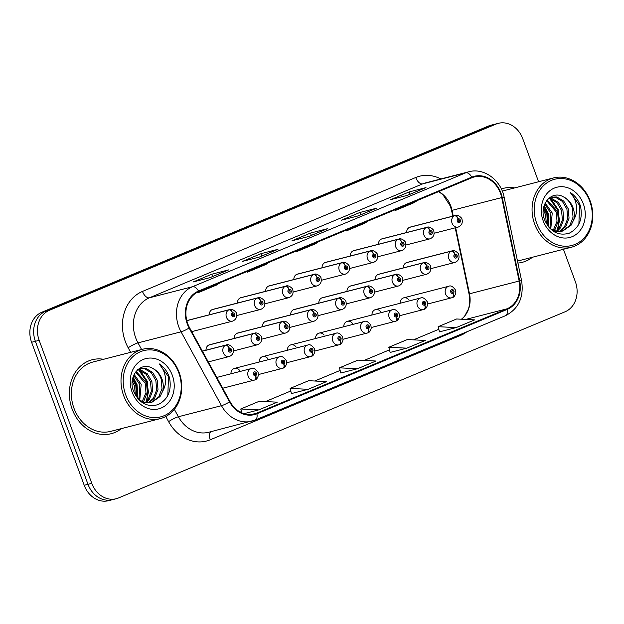 <?xml version="1.0" encoding="UTF-8"?>
<svg xmlns="http://www.w3.org/2000/svg" width="624" height="624" viewBox="0 0 624 624"><rect width="100%" height="100%" fill="white"/><g stroke="black" fill="none" stroke-linecap="round" stroke-linejoin="round"><path stroke-width="0.94" d="M408.79 299.816A5.967 5 75.6 0 0 403.72 297.835A5.967 5 75.6 0 0 400.14 303.264M380.585 311.571A5.967 5 75.6 0 0 375.515 309.59A5.967 5 75.6 0 0 371.943 315.019M324.184 335.088A5.967 5 75.6 0 0 319.114 333.107A5.967 5 75.6 0 0 315.541 338.536M295.987 346.843A5.967 5 75.6 0 0 290.909 344.861A5.967 5 75.6 0 0 287.336 350.29M267.782 358.597A5.967 5 75.6 0 0 262.712 356.616A5.967 5 75.6 0 0 259.132 362.045M239.585 370.36A5.967 5 75.6 0 0 234.507 368.378A5.967 5 75.6 0 0 230.935 373.807M352.388 323.326A5.967 5 75.6 0 0 347.318 321.344A5.967 5 75.6 0 0 343.738 326.773M406.193 262.743L451.207 251.176A3.978 2.145 64.4 0 1 454.81 254.296A1.989 1.669 75.6 0 0 456.245 257.993A1.989 1.669 75.6 0 0 454.943 254.241A3.978 2.168 -109.7 0 0 451.612 251.004A5.967 5 -104.4 0 1 451.979 250.895L406.965 262.462A5.967 5 75.6 0 0 403.393 267.891M377.996 274.498L423.002 262.93A3.978 2.145 64.4 0 1 426.613 266.058A1.989 1.669 75.6 0 0 428.048 269.747A1.989 1.669 75.6 0 0 426.746 266.003A3.978 2.168 -109.7 0 0 423.407 262.766A5.967 5 -104.4 0 1 423.774 262.649L378.768 274.217A5.967 5 75.6 0 0 375.188 279.646M293.389 309.769L338.403 298.202A3.978 2.145 64.4 0 1 342.007 301.33A1.989 1.669 75.6 0 0 343.442 305.019A1.989 1.669 75.6 0 0 342.139 301.275A3.978 2.168 -109.7 0 0 338.801 298.038A5.967 5 -104.4 0 1 339.167 297.921L294.161 309.488A5.967 5 75.6 0 0 290.589 314.917M265.192 321.524L310.198 309.964A3.978 2.145 64.4 0 1 313.81 313.084A1.989 1.669 75.6 0 0 315.245 316.781A1.989 1.669 75.6 0 0 313.942 313.03A3.978 2.168 -109.7 0 0 310.604 309.793A5.967 5 -104.4 0 1 310.97 309.683L265.957 321.243A5.967 5 75.6 0 0 262.384 326.672M236.987 333.286L282.001 321.719A3.978 2.145 64.4 0 1 285.605 324.839A1.989 1.669 75.6 0 0 287.04 328.536A1.989 1.669 75.6 0 0 285.737 324.784A3.978 2.168 -109.7 0 0 282.399 321.547A5.967 5 -104.4 0 1 282.766 321.438L237.76 333.005A5.967 5 75.6 0 0 234.187 338.434M208.79 345.041L253.796 333.473A3.978 2.145 64.4 0 1 257.4 336.601A1.989 1.669 75.6 0 0 258.843 340.291A1.989 1.669 75.6 0 0 257.54 336.539A3.978 2.168 -109.7 0 0 254.202 333.31A5.967 5 -104.4 0 1 254.569 333.193L209.555 344.76A5.967 5 75.6 0 0 205.982 350.189M349.791 286.252L394.805 274.693A3.978 2.145 64.4 0 1 398.408 277.813A1.989 1.669 75.6 0 0 399.844 281.51A1.989 1.669 75.6 0 0 398.541 277.758A3.978 2.168 -109.7 0 0 395.203 274.521A5.967 5 -104.4 0 1 395.577 274.412L350.563 285.971A5.967 5 75.6 0 0 346.991 291.4M321.594 298.015L366.6 286.447A3.978 2.145 64.4 0 1 370.211 289.567A1.989 1.669 75.6 0 0 371.647 293.264A1.989 1.669 75.6 0 0 370.344 289.513A3.978 2.168 -109.7 0 0 367.006 286.276A5.967 5 -104.4 0 1 367.372 286.166L322.366 297.734A5.967 5 75.6 0 0 318.786 303.163M409.445 227.37L454.451 215.803A3.978 2.145 64.4 0 1 458.063 218.93A1.989 1.669 75.6 0 0 459.498 222.62A1.989 1.669 75.6 0 0 458.195 218.868A3.978 2.168 -109.7 0 0 454.857 215.639A5.967 5 -104.4 0 1 455.224 215.522L410.218 227.089A5.967 5 75.6 0 0 406.637 232.518M381.241 239.125L426.254 227.557A3.978 2.145 64.4 0 1 429.858 230.685A1.989 1.669 75.6 0 0 431.293 234.382A1.989 1.669 75.6 0 0 429.991 230.63A3.978 2.168 -109.7 0 0 426.66 227.393A5.967 5 -104.4 0 1 427.027 227.276L382.013 238.844A5.967 5 75.6 0 0 378.44 244.273M353.044 250.887L398.05 239.32A3.978 2.145 64.4 0 1 401.661 242.44A1.989 1.669 75.6 0 0 403.096 246.137A1.989 1.669 75.6 0 0 401.794 242.385A3.978 2.168 -109.7 0 0 398.455 239.148A5.967 5 -104.4 0 1 398.822 239.039L353.816 250.606A5.967 5 75.6 0 0 350.236 256.035M296.642 274.396L341.648 262.829A3.978 2.145 64.4 0 1 345.259 265.957A1.989 1.669 75.6 0 0 346.694 269.646A1.989 1.669 75.6 0 0 345.392 265.902A3.978 2.168 -109.7 0 0 342.053 262.665A5.967 5 -104.4 0 1 342.42 262.548L297.414 274.115A5.967 5 75.6 0 0 293.834 279.544M324.839 262.642L369.853 251.074A3.978 2.145 64.4 0 1 373.456 254.202A1.989 1.669 75.6 0 0 374.891 257.891A1.989 1.669 75.6 0 0 373.589 254.14A3.978 2.168 -109.7 0 0 370.258 250.903A5.967 5 -104.4 0 1 370.625 250.793L325.611 262.361A5.967 5 75.6 0 0 322.039 267.79M212.035 309.668L257.049 298.1A3.978 2.145 64.4 0 1 260.653 301.228A1.989 1.669 75.6 0 0 262.088 304.918A1.989 1.669 75.6 0 0 260.785 301.174A3.978 2.168 -109.7 0 0 257.447 297.937A5.967 5 -104.4 0 1 257.813 297.82L212.807 309.387A5.967 5 75.6 0 0 209.235 314.816M240.24 297.913L285.246 286.346A3.978 2.145 64.4 0 1 288.857 289.466A1.989 1.669 75.6 0 0 290.293 293.163A1.989 1.669 75.6 0 0 288.99 289.411A3.978 2.168 -109.7 0 0 285.652 286.174A5.967 5 -104.4 0 1 286.018 286.065L241.012 297.632A5.967 5 75.6 0 0 237.432 303.061M268.437 286.159L313.451 274.591A3.978 2.145 64.4 0 1 317.054 277.711A1.989 1.669 75.6 0 0 318.49 281.408A1.989 1.669 75.6 0 0 317.187 277.657A3.978 2.168 -109.7 0 0 313.849 274.42A5.967 5 -104.4 0 1 314.223 274.31L269.209 285.878A5.967 5 75.6 0 0 265.637 291.307M72.134 409.055A38.173 31.98 75.6 0 0 111.244 433.688A38.173 31.98 75.6 0 0 121.423 428.602A38.173 31.98 75.6 0 1 111.244 433.688A38.173 31.98 75.6 0 1 72.134 409.055A38.173 31.98 75.6 0 1 92.243 359.736A38.173 31.98 75.6 0 0 72.134 409.055M517.904 263.063A38.173 31.98 75.6 0 0 522.288 262.314A38.173 31.98 75.6 0 0 532.475 257.236A38.173 31.98 75.6 0 1 522.288 262.314A38.173 31.98 75.6 0 1 517.904 263.063M187.754 323.7A25.451 21.317 -104.4 0 1 198.721 291.642L471.97 177.723A25.451 21.317 -104.4 0 1 474.412 176.904A25.451 21.317 -104.4 0 1 501.704 197.59L519.152 281.026A25.451 21.317 -104.4 0 1 506.961 308.825L256.682 413.166A25.451 21.317 -104.4 0 1 254.249 413.985A25.451 21.317 -104.4 0 1 229.999 401.575L189.571 327.717A25.451 21.317 -104.4 0 1 187.754 323.7M453.219 216.037L452.033 210.358A25.451 21.317 75.6 0 0 450.809 206.092A25.451 21.317 75.6 0 0 438.719 191.591M187.255 323.911A26.083 21.856 75.6 0 0 189.127 328.021L229.546 401.887A26.083 21.856 75.6 0 0 256.901 413.767L507.179 309.418A26.083 21.856 75.6 0 0 519.683 280.925L502.226 197.488A26.083 21.856 75.6 0 0 471.752 177.13L198.502 291.049A26.083 21.856 75.6 0 0 187.255 323.911M116.22 498.724L108.646 500.666A23.86 19.984 75.6 0 1 84.209 485.277L31.59 342.28A23.86 19.984 75.6 0 1 41.878 312.218L488.459 126.04A23.86 19.984 75.6 0 1 490.737 125.276L494.528 124.301A23.86 19.984 75.6 0 0 492.242 125.065L45.661 311.251A23.86 19.984 75.6 0 0 35.381 341.305L87.992 484.302A23.86 19.984 75.6 0 0 112.437 499.699A23.86 19.984 75.6 0 1 87.992 484.302L35.381 341.305A23.86 19.984 75.6 0 1 45.661 311.251L492.242 125.065A23.86 19.984 75.6 0 1 494.528 124.301L498.311 123.334A23.86 19.984 75.6 0 0 496.025 124.098L49.452 310.276A23.86 19.984 75.6 0 0 39.164 340.33L91.775 483.327A23.86 19.984 75.6 0 0 116.22 498.724A23.86 19.984 75.6 0 0 118.505 497.96L565.079 311.782A23.86 19.984 75.6 0 0 575.367 281.72L563.433 249.28M407.363 195.351L425.74 187.691A6.365 3.448 67.4 0 1 425.997 187.606L409.172 191.927L390.663 199.641L407.495 195.32L425.997 187.606M410.023 194.243L409.172 191.927M358.012 215.927L376.397 208.26A6.365 3.448 67.4 0 1 376.654 208.174L359.83 212.495L341.32 220.217L358.145 215.888L376.654 208.174M360.68 214.812L359.83 212.495M209.976 277.641L228.361 269.981A6.365 3.448 67.4 0 1 228.618 269.896L211.786 274.217L193.284 281.931L210.109 277.61L228.618 269.896M212.644 276.533L211.786 274.217M259.327 257.065L277.703 249.405A6.365 3.448 67.4 0 1 277.961 249.319L261.136 253.64L242.627 261.355L259.459 257.033L277.961 249.319M261.986 255.957L261.136 253.64M308.669 236.496L327.046 228.836A6.365 3.448 67.4 0 1 327.304 228.751L310.479 233.072L291.977 240.786L308.802 236.465L327.304 228.751M311.329 235.388L310.479 233.072M240.271 412.066L241.441 411.575M265.426 401.575L290.792 391.006M314.777 381.007L340.135 370.43M364.12 360.43L389.477 349.861M413.462 339.862L438.828 329.285M461.386 319.215A25.451 21.317 75.6 0 0 464.646 316.087A25.451 21.317 75.6 0 0 469.482 293.795L455.668 227.729M103.615 359.276A38.173 31.98 75.6 0 0 92.243 359.736A38.173 31.98 75.6 0 1 103.615 359.276M514.66 187.91A38.173 31.98 75.6 0 0 503.287 188.37A38.173 31.98 75.6 0 0 501.329 188.955A38.173 31.98 75.6 0 1 503.287 188.37L503.287 188.37A38.173 31.98 75.6 0 1 514.66 187.91M538.59 181.763L522.756 138.723A23.86 19.984 75.6 0 0 498.311 123.334M439.499 331.843L456.16 327.592L474.661 319.878L456.651 318.981L438.149 326.695L439.499 331.874M291.455 393.565L308.123 389.306L326.625 381.592L308.615 380.702L290.113 388.417L291.463 393.588M244.046 413.665L258.773 409.882L277.282 402.168L259.272 401.271L240.763 408.985L241.761 412.799M390.148 352.42L406.817 348.161L425.318 340.447L407.308 339.557L388.799 347.272L390.156 352.443M357.466 368.737L375.976 361.023L357.958 360.126L339.456 367.84L340.813 373.019L357.466 368.737L339.456 367.84M300.316 249.288L296.696 251.612L296.369 250.934M318.817 241.574L315.198 243.898L296.696 251.612M250.965 269.864L247.346 272.189L247.018 271.502M269.474 262.15L265.855 264.475L247.346 272.189M201.622 290.433L198.003 292.757L197.691 292.11M220.124 282.719L216.505 285.043L198.003 292.757M349.658 228.719L346.039 231.044L345.712 230.365M368.16 221.005L364.541 223.33L346.039 231.044M399.001 208.143L395.382 210.475L395.054 209.789M417.511 200.429L413.891 202.753L395.382 210.475M308.123 389.306L290.113 388.417M258.773 409.882L240.763 408.985M406.817 348.161L388.799 347.272M456.16 327.592L438.149 326.695M186.81 320.658L228.844 309.863A3.978 2.145 64.4 0 1 232.456 312.983A1.989 1.669 75.6 0 0 233.891 316.68A1.989 1.669 75.6 0 0 232.588 312.928L232.955 314.059A0.796 0.663 -104.4 0 1 233.399 315.588A0.796 0.663 -104.4 0 1 232.9 314.083L232.955 314.059M232.588 312.928A3.978 2.168 -109.7 0 0 229.25 309.691A5.967 5 -104.4 0 1 229.616 309.582L186.794 320.58M186.794 320.603L229.25 309.691M232.9 314.083L232.456 312.983M202.418 351.187L225.599 345.228A3.978 2.145 64.4 0 1 229.203 348.356A1.989 1.669 75.6 0 0 230.638 352.053A1.989 1.669 75.6 0 0 229.336 348.301L229.71 349.432A0.796 0.663 -104.4 0 1 230.155 350.961A0.796 0.663 -104.4 0 1 229.655 349.456L229.203 348.356M229.336 348.301A3.978 2.168 -109.7 0 0 225.997 345.064A5.967 5 -104.4 0 1 226.364 344.947L202.379 351.117L225.997 345.064M255.005 379.852L255.06 379.837A3.978 2.145 -115.6 0 0 255.271 379.759A3.978 2.145 -115.6 0 0 255.661 375.632A1.989 1.669 75.6 0 0 254.218 371.943A1.989 1.669 75.6 0 0 255.52 375.687L255.154 374.556A0.796 0.663 -104.4 0 1 254.709 373.035A0.796 0.663 -104.4 0 1 255.208 374.533L255.661 375.632M255.52 375.687A3.978 2.168 70.3 0 1 254.756 379.977A3.978 2.168 70.3 0 1 254.654 380.008A5.967 5 -104.4 0 1 254.288 380.117A5.967 5 -104.4 0 1 248.18 376.272A5.967 5 -104.4 0 1 251.316 368.566C253.297 367.528 255.551 368.784 258.079 372.325L258.43 375.18C257.611 377.98 256.558 379.509 255.271 379.759M178.745 372.684A34.195 28.649 75.6 0 0 140.439 351.718A34.195 28.649 75.6 0 0 125.697 394.797A34.195 28.649 75.6 0 0 164.003 415.763A34.195 28.649 75.6 0 0 178.745 372.684M179.135 372.38A35.786 29.983 75.6 0 0 142.467 349.292A35.786 29.983 75.6 0 0 123.622 395.53A35.786 29.983 75.6 0 0 160.282 418.618A35.786 29.983 75.6 0 0 179.135 372.38M142.467 349.292L92.836 362.045A35.786 29.983 75.6 0 0 73.983 408.283A35.786 29.983 75.6 0 0 110.651 431.371L160.282 418.618M132.506 379.322L135.845 385.718L136.328 396.669M132.241 381.186L134.511 386.061L135.33 395.078M134.129 374.431L141.188 384.345L139.737 400.405M133.676 375.43L139.854 384.688L138.895 399.797M136.087 371.366L146.531 382.972L147.311 392.285L144.027 400.686L142.997 401.989M135.58 372.021L145.189 383.315L145.977 392.629L142.202 401.684M138.122 369.346L140.423 369.697L147.35 373.846L151.874 381.599L152.654 390.913L149.37 399.313L146.032 402.753M137.623 369.767L139.09 370.04L146.016 374.189L150.532 381.943L151.32 391.256L148.036 399.656L145.291 402.628M139.23 368.55L145.766 368.324L152.693 372.473L157.209 380.227L157.997 389.54L154.713 397.94L148.91 402.878M139.363 368.503L144.433 368.667L151.359 372.817L155.875 380.57L156.663 389.883L153.379 398.284L148.2 402.893M152.467 368.293C140.345 360.922 127.577 376.6 133.497 391.069C138.941 403.026 147.147 407.542 158.098 404.625C168.059 399.5 171.873 390.554 169.525 377.77L169.088 376.498C167.006 370.999 163.699 366.779 159.167 363.854C162.614 367.536 164.705 372.177 165.454 377.777C166.015 382.567 165.087 387.036 162.677 391.186A17.979 15.062 75.6 0 0 161.959 379.01A17.979 15.062 75.6 0 0 152.467 368.293C156.647 370.539 159.565 374.174 161.218 379.197L162.006 388.51L158.722 396.911L150.969 402.605M162.677 391.186L160.056 396.568L151.64 402.449L145.22 402.613L139.074 399.976M150.306 402.792L143.887 402.956L142.116 402.488M132.109 392.122A25.935 21.723 75.6 0 0 161.156 408.026A25.935 21.723 75.6 0 0 172.333 375.352A25.935 21.723 75.6 0 0 143.286 359.455A25.935 21.723 75.6 0 0 132.109 392.122M159.167 363.854L168.464 376.654L167.84 395.421M138.629 369.931L147.092 382.145L148.442 392.231L145.961 402.035M132.857 377.793L136.414 384.891L137.397 398.112M139.979 370.297L147.763 381.974L147.077 400.873M133.091 377.013L137.077 384.719L137.92 398.736M589.789 201.318A34.195 28.649 75.6 0 0 551.483 180.344A34.195 28.649 75.6 0 0 536.749 223.431A34.195 28.649 75.6 0 0 575.055 244.397A34.195 28.649 75.6 0 0 589.789 201.318M590.187 201.014A35.786 29.983 75.6 0 0 553.519 177.926A35.786 29.983 75.6 0 0 534.674 224.164A35.786 29.983 75.6 0 0 571.334 247.252A35.786 29.983 75.6 0 0 590.187 201.014M553.519 177.926L503.88 190.679A35.786 29.983 75.6 0 0 502.297 191.147M543.559 207.956L546.897 214.352L547.381 225.303M543.293 209.82L545.555 214.695L546.382 223.712M545.173 203.065L552.24 212.979L550.781 229.039M544.721 204.056L550.898 213.322L549.947 228.431M547.139 200L557.575 211.606L558.363 220.919L555.079 229.32L554.042 230.623M546.632 200.655L556.241 211.949L557.029 221.263L553.254 230.318M549.175 197.98L551.476 198.331L558.402 202.48L562.918 210.233L563.706 219.547L560.422 227.947L557.084 231.379M548.675 198.401L550.142 198.674L557.068 202.823L561.584 210.577L562.372 219.89L559.088 228.29L556.343 231.254M550.282 197.176L556.819 196.958L563.745 201.107L568.261 208.861L569.049 218.174L565.765 226.574L559.954 231.504M550.415 197.137L555.485 197.301L562.411 201.451L566.927 209.204L567.715 218.517L564.431 226.918L559.252 231.527M563.519 196.927C551.398 189.556 538.629 205.234 544.549 219.703C549.994 231.66 558.199 236.176 569.15 233.259C579.111 228.134 582.917 219.188 580.57 206.404L580.141 205.132C578.058 199.625 574.751 195.413 570.219 192.481C573.667 196.17 575.757 200.811 576.506 206.411C577.067 211.201 576.139 215.67 573.729 219.812A17.979 15.062 75.6 0 0 573.004 207.644A17.979 15.062 75.6 0 0 563.519 196.927C567.7 199.173 570.617 202.808 572.27 207.831L573.05 217.144L569.774 225.545L562.021 231.239M573.729 219.812L571.108 225.202L562.692 231.083L556.273 231.247L550.126 228.61M561.358 231.426L554.939 231.59L553.16 231.122M543.153 220.756A25.935 21.723 75.6 0 0 572.2 236.66A25.935 21.723 75.6 0 0 583.378 203.986A25.935 21.723 75.6 0 0 554.33 188.089A25.935 21.723 75.6 0 0 543.153 220.756M517.413 260.723A35.786 29.983 75.6 0 0 521.695 260.005L571.334 247.252M570.219 192.481L579.517 205.288L578.885 224.047M549.682 198.565L558.145 210.779L559.486 220.865L557.006 230.669M543.91 206.427L547.459 213.525L548.449 226.746M551.031 198.931L558.815 210.608L558.129 229.507M544.136 205.647L548.129 213.353L548.972 227.37M261.097 302.32L261.16 302.305A0.796 0.663 -104.4 0 1 261.604 303.826A0.796 0.663 -104.4 0 1 261.105 302.328L260.653 301.228M260.785 301.174L261.16 302.305M212.441 309.504L257.447 297.937M289.302 290.558L289.357 290.55A0.796 0.663 -104.4 0 1 289.801 292.071A0.796 0.663 -104.4 0 1 289.302 290.566L288.857 289.466M288.99 289.411L289.357 290.55M240.638 297.742L285.652 286.174M317.507 278.803L317.561 278.788A0.796 0.663 -104.4 0 1 318.006 280.316A0.796 0.663 -104.4 0 1 317.507 278.811L317.054 277.711M317.187 277.657L317.561 278.788M268.843 285.987L313.849 274.42M345.704 267.049L345.758 267.033A0.796 0.663 -104.4 0 1 346.203 268.554A0.796 0.663 -104.4 0 1 345.704 267.056L345.259 265.957M345.392 265.902L345.758 267.033M297.047 274.232L342.053 262.665M283.21 368.098L283.257 368.082A3.978 2.145 -115.6 0 0 283.475 368.004A3.978 2.145 -115.6 0 0 283.858 363.878A1.989 1.669 75.6 0 0 282.422 360.181A1.989 1.669 75.6 0 0 283.725 363.932L283.351 362.801A0.796 0.663 -104.4 0 1 282.906 361.273A0.796 0.663 -104.4 0 1 283.405 362.778L283.858 363.878M283.725 363.932A3.978 2.168 70.3 0 1 282.961 368.222A3.978 2.168 70.3 0 1 282.859 368.254A5.967 5 -104.4 0 1 282.493 368.363A5.967 5 -104.4 0 1 276.377 364.517A5.967 5 -104.4 0 1 279.521 356.811C281.502 355.774 283.756 357.022 286.276 360.571L286.634 363.418C285.808 366.226 284.755 367.754 283.475 368.004M311.407 356.335L311.462 356.327A3.978 2.145 -115.6 0 0 311.672 356.249A3.978 2.145 -115.6 0 0 312.062 352.123A1.989 1.669 75.6 0 0 310.627 348.426A1.989 1.669 75.6 0 0 311.922 352.178L311.555 351.047A0.796 0.663 -104.4 0 1 311.111 349.518A0.796 0.663 -104.4 0 1 311.61 351.023L312.062 352.123M311.922 352.178A3.978 2.168 70.3 0 1 311.158 356.46A3.978 2.168 70.3 0 1 311.056 356.491A5.967 5 -104.4 0 1 310.69 356.608A5.967 5 -104.4 0 1 304.582 352.755A5.967 5 -104.4 0 1 307.718 345.049C309.699 344.011 311.953 345.267 314.48 348.816L314.831 351.663C314.012 354.471 312.959 355.992 311.672 356.249M339.612 344.581L339.659 344.565A3.978 2.145 -115.6 0 0 339.877 344.487A3.978 2.145 -115.6 0 0 340.259 340.361A1.989 1.669 75.6 0 0 338.824 336.671A1.989 1.669 75.6 0 0 340.127 340.415L339.76 339.284A0.796 0.663 -104.4 0 1 339.316 337.763A0.796 0.663 -104.4 0 1 339.807 339.261L340.259 340.361M340.127 340.415A3.978 2.168 70.3 0 1 339.362 344.705A3.978 2.168 70.3 0 1 339.261 344.737A5.967 5 -104.4 0 1 338.894 344.846A5.967 5 -104.4 0 1 332.779 341A5.967 5 -104.4 0 1 335.923 333.294C337.904 332.257 340.158 333.512 342.677 337.054L343.036 339.908C342.209 342.709 341.156 344.237 339.877 344.487M367.809 332.826L367.864 332.81A3.978 2.145 -115.6 0 0 368.074 332.732A3.978 2.145 -115.6 0 0 368.464 328.606A1.989 1.669 75.6 0 0 367.029 324.909A1.989 1.669 75.6 0 0 368.332 328.661L367.957 327.53A0.796 0.663 -104.4 0 1 367.513 326.001A0.796 0.663 -104.4 0 1 368.012 327.506L368.464 328.606M368.332 328.661A3.978 2.168 70.3 0 1 367.559 332.951A3.978 2.168 70.3 0 1 367.458 332.982A5.967 5 -104.4 0 1 367.091 333.091A5.967 5 -104.4 0 1 360.984 329.246A5.967 5 -104.4 0 1 364.12 321.539C366.101 320.502 368.355 321.75 370.882 325.299L371.233 328.146C370.414 330.954 369.361 332.483 368.074 332.732M257.852 337.693L257.907 337.678A0.796 0.663 -104.4 0 1 258.352 339.199A0.796 0.663 -104.4 0 1 257.852 337.701L257.4 336.601M257.54 336.539L257.907 337.678M209.188 344.869L254.202 333.31M286.049 325.931L286.112 325.915A0.796 0.663 -104.4 0 1 286.556 327.444A0.796 0.663 -104.4 0 1 286.057 325.939L285.605 324.839M285.737 324.784L286.112 325.915M237.393 333.115L282.399 321.547M314.254 314.176L314.309 314.161A0.796 0.663 -104.4 0 1 314.753 315.689A0.796 0.663 -104.4 0 1 314.254 314.184L313.81 313.084M313.942 313.03L314.309 314.161M265.59 321.36L310.604 309.793M342.451 302.422L342.514 302.406A0.796 0.663 -104.4 0 1 342.958 303.927A0.796 0.663 -104.4 0 1 342.459 302.429L342.007 301.33M342.139 301.275L342.514 302.406M293.795 309.598L338.801 298.038M373.909 255.286L373.963 255.278A0.796 0.663 -104.4 0 1 374.408 256.799A0.796 0.663 -104.4 0 1 373.909 255.294L373.456 254.202M373.589 254.14L373.963 255.278M325.244 262.47L370.258 250.903M402.106 243.532L402.16 243.516A0.796 0.663 -104.4 0 1 402.605 245.045A0.796 0.663 -104.4 0 1 402.113 243.539L401.661 242.44M401.794 242.385L402.16 243.516M353.449 250.715L398.455 239.148M430.31 231.777L430.365 231.761A0.796 0.663 -104.4 0 1 430.81 233.29A0.796 0.663 -104.4 0 1 430.31 231.785L429.858 230.685M429.991 230.63L430.365 231.761M381.646 238.961L426.66 227.393M458.507 220.022L458.562 220.007A0.796 0.663 -104.4 0 1 459.007 221.528A0.796 0.663 -104.4 0 1 458.515 220.03L458.063 218.93M458.195 218.868L458.562 220.007M409.851 227.198L454.857 215.639M370.656 290.659L370.711 290.644A0.796 0.663 -104.4 0 1 371.155 292.172A0.796 0.663 -104.4 0 1 370.656 290.667L370.211 289.567M370.344 289.513L370.711 290.644M322 297.843L367.006 286.276M398.861 278.905L398.915 278.889A0.796 0.663 -104.4 0 1 399.36 280.418A0.796 0.663 -104.4 0 1 398.861 278.912L398.408 277.813M398.541 277.758L398.915 278.889M350.197 286.088L395.203 274.521M427.058 267.15L427.112 267.134A0.796 0.663 -104.4 0 1 427.557 268.655A0.796 0.663 -104.4 0 1 427.058 267.158L426.613 266.058M426.746 266.003L427.112 267.134M378.401 274.334L423.407 262.766M455.263 255.388L455.317 255.372A0.796 0.663 -104.4 0 1 455.762 256.901A0.796 0.663 -104.4 0 1 455.263 255.395L454.81 254.296M454.943 254.241L455.317 255.372M406.598 262.571L451.612 251.004M396.014 321.064L396.061 321.056A3.978 2.145 -115.6 0 0 396.279 320.978A3.978 2.145 -115.6 0 0 396.661 316.852A1.989 1.669 75.6 0 0 395.226 313.154A1.989 1.669 75.6 0 0 396.529 316.906L396.162 315.775A0.796 0.663 -104.4 0 1 395.717 314.246A0.796 0.663 -104.4 0 1 396.209 315.752L396.661 316.852M396.529 316.906A3.978 2.168 70.3 0 1 395.764 321.188A3.978 2.168 70.3 0 1 395.663 321.22A5.967 5 -104.4 0 1 395.296 321.337A5.967 5 -104.4 0 1 389.181 317.483A5.967 5 -104.4 0 1 392.324 309.777C394.306 308.74 396.56 309.995 399.079 313.544L399.438 316.391C398.611 319.199 397.558 320.728 396.279 320.978M424.211 309.309L424.265 309.293A3.978 2.145 -115.6 0 0 424.476 309.215A3.978 2.145 -115.6 0 0 424.866 305.089A1.989 1.669 75.6 0 0 423.431 301.4A1.989 1.669 75.6 0 0 424.733 305.152L424.359 304.013A0.796 0.663 -104.4 0 1 423.914 302.492A0.796 0.663 -104.4 0 1 424.414 303.989L424.866 305.089M424.733 305.152A3.978 2.168 70.3 0 1 423.961 309.434A3.978 2.168 70.3 0 1 423.86 309.465A5.967 5 -104.4 0 1 423.493 309.574A5.967 5 -104.4 0 1 417.386 305.729A5.967 5 -104.4 0 1 420.521 298.022C422.503 296.985 424.757 298.241 427.284 301.782L427.635 304.637C426.816 307.437 425.763 308.966 424.476 309.215M452.416 297.554L452.462 297.539A3.978 2.145 -115.6 0 0 452.681 297.461A3.978 2.145 -115.6 0 0 453.063 293.335A1.989 1.669 75.6 0 0 451.628 289.637A1.989 1.669 75.6 0 0 452.93 293.389L452.564 292.258A0.796 0.663 -104.4 0 1 452.119 290.729A0.796 0.663 -104.4 0 1 452.618 292.235L453.063 293.335M452.93 293.389A3.978 2.168 70.3 0 1 452.166 297.679A3.978 2.168 70.3 0 1 452.065 297.71A5.967 5 -104.4 0 1 451.698 297.82A5.967 5 -104.4 0 1 445.583 293.974A5.967 5 -104.4 0 1 448.726 286.268C450.707 285.23 452.962 286.478 455.489 290.027L455.84 292.874C455.013 295.682 453.96 297.211 452.681 297.461M130.658 352.326L128.177 347.794A39.764 33.314 -104.4 0 1 142.467 291.424L415.724 177.505A7.956 4.313 -112.6 0 0 422.666 183.869L149.417 297.788A31.808 26.653 75.6 0 0 135.704 337.865A31.808 26.653 75.6 0 0 137.982 342.888L141.609 349.51M415.724 177.505A39.764 33.314 -104.4 0 1 440.864 178.955M425.708 182.848A31.808 26.653 75.6 0 0 422.666 183.869L465.746 172.801A31.808 26.653 -104.4 0 1 468.788 171.779L425.708 182.848M229.546 401.887A7.956 1.264 -28.7 0 1 221.481 405.678L178.402 416.746A31.808 26.653 75.6 0 0 208.72 432.253L255.154 420.053A7.956 4.313 -112.6 0 1 254.834 420.163A31.808 26.653 -104.4 0 1 251.792 421.184A31.808 26.653 -104.4 0 1 221.481 405.678L181.054 331.812A31.808 26.653 -104.4 0 1 178.776 326.797A31.808 26.653 -104.4 0 1 192.488 286.72A7.956 4.313 67.4 0 1 198.502 291.049M189.127 328.021A7.956 1.264 -28.7 0 1 181.054 331.812L137.982 342.888A7.956 1.264 151.3 0 0 128.177 347.794M501.704 197.59L452.033 210.358A15.109 0.445 168.2 0 0 451.589 210.561L450.286 206.021L442.931 194.719L438.688 191.599M507.179 309.418A7.956 4.313 67.4 0 1 505.44 315.713L255.154 420.053A7.956 4.313 -112.6 0 0 256.901 413.767M519.683 280.925L521.594 280.683L504.137 197.246C500.986 180.032 483.818 167.443 468.788 171.779M502.226 197.488L504.137 197.246M471.752 177.13A7.956 4.313 -112.6 0 0 465.746 172.801L192.488 286.72L149.417 297.788A7.956 4.313 -112.6 0 1 142.467 291.424M519.152 281.026L469.482 293.795A15.109 0.445 168.2 0 0 469.045 293.998L455.208 227.846M466.877 331.789A39.764 33.314 -104.4 0 1 460.574 335.416L210.296 439.764A39.764 33.314 -104.4 0 1 168.597 421.652L165.781 416.497M496.025 124.098L488.459 126.04M49.452 310.276L41.878 312.218M39.164 340.33L31.59 342.28M91.775 483.327L84.209 485.277M174.353 409.352L178.402 416.746A7.956 1.264 151.3 0 0 168.597 421.652M210.834 431.707A7.956 4.313 -112.6 0 0 210.296 439.764M460.286 334.542A7.956 4.313 -112.6 0 0 460.574 335.416M256.682 413.166L251.722 414.445M506.961 308.825L465.691 319.433M191.716 331.633L232.588 321.134A5.967 5 -104.4 0 1 226.473 317.288A5.967 5 -104.4 0 1 228.844 309.863M208.291 361.912L229.336 356.507A5.967 5 -104.4 0 1 223.228 352.654A5.967 5 -104.4 0 1 225.599 345.228M236.761 315.549L260.785 309.379A5.967 5 -104.4 0 1 254.678 305.526A5.967 5 -104.4 0 1 257.049 298.1M264.966 303.794L288.99 297.617A5.967 5 -104.4 0 1 282.875 293.771A5.967 5 -104.4 0 1 285.246 286.346M293.163 292.032L317.187 285.862A5.967 5 -104.4 0 1 311.08 282.017A5.967 5 -104.4 0 1 313.451 274.591M321.368 280.277L345.392 274.108A5.967 5 -104.4 0 1 339.277 270.254A5.967 5 -104.4 0 1 341.648 262.829M233.516 350.922L257.54 344.744A5.967 5 -104.4 0 1 251.425 340.899A5.967 5 -104.4 0 1 253.796 333.473M261.713 339.167L285.737 332.99A5.967 5 -104.4 0 1 279.63 329.144A5.967 5 -104.4 0 1 282.001 321.719M289.918 327.405L313.942 321.235A5.967 5 -104.4 0 1 307.827 317.382A5.967 5 -104.4 0 1 310.198 309.964M318.115 315.65L342.139 309.481A5.967 5 -104.4 0 1 336.032 305.627A5.967 5 -104.4 0 1 338.403 298.202M349.565 268.523L373.589 262.345A5.967 5 -104.4 0 1 367.481 258.5A5.967 5 -104.4 0 1 369.853 251.074M377.77 256.76L401.794 250.591A5.967 5 -104.4 0 1 395.678 246.745A5.967 5 -104.4 0 1 398.05 239.32M405.974 245.006L429.991 238.836A5.967 5 -104.4 0 1 423.883 234.983A5.967 5 -104.4 0 1 426.254 227.557M434.171 233.251L458.195 227.074A5.967 5 -104.4 0 1 452.08 223.228A5.967 5 -104.4 0 1 454.451 215.803M346.32 303.896L370.344 297.718A5.967 5 -104.4 0 1 364.229 293.873A5.967 5 -104.4 0 1 366.6 286.447M374.517 292.133L398.541 285.964A5.967 5 -104.4 0 1 392.434 282.118A5.967 5 -104.4 0 1 394.805 274.693M402.722 280.379L426.746 274.209A5.967 5 -104.4 0 1 420.631 270.356A5.967 5 -104.4 0 1 423.002 262.93M430.927 268.624L454.943 262.447A5.967 5 -104.4 0 1 448.835 258.601A5.967 5 -104.4 0 1 451.207 251.176M505.44 315.713C518.661 308.864 524.043 297.188 521.594 280.683M464.646 316.087L468.351 309.239C469.888 304.621 470.122 299.536 469.045 293.998M452.759 216.154L451.589 210.561M232.588 321.134C236.02 319.621 237.284 317.023 236.371 313.342C236.925 312.523 232.183 308.116 229.616 309.582M229.336 356.507C232.768 354.994 234.031 352.396 233.126 348.715C233.68 347.896 228.938 343.489 226.364 344.947M216.785 377.442L251.316 368.566M222.698 388.237L254.756 379.977M139.308 368.495L140.026 368.308M550.36 197.129L551.07 196.942M260.785 309.379C264.225 307.866 265.489 305.269 264.576 301.587C265.13 300.768 260.387 296.361 257.813 297.82M288.99 297.617C292.422 296.111 293.686 293.514 292.773 289.825C293.327 289.006 288.584 284.599 286.018 286.065M317.187 285.862C320.627 284.349 321.89 281.752 320.978 278.07C321.532 277.251 316.789 272.844 314.223 274.31M345.392 274.108C348.824 272.594 350.087 269.997 349.183 266.315C349.736 265.496 344.994 261.089 342.42 262.548M234.507 368.378L279.521 356.811M258.469 374.533L282.961 368.222M262.712 356.616L307.718 345.049M286.666 362.778L311.158 356.46M290.909 344.861L335.923 333.294M314.87 351.023L339.362 344.705M319.114 333.107L364.12 321.539M343.067 339.261L367.559 332.951M257.54 344.744C260.972 343.239 262.236 340.642 261.323 336.952C261.877 336.133 257.135 331.734 254.569 333.193M285.737 332.99C289.177 331.484 290.433 328.887 289.528 325.198C290.082 324.379 285.34 319.972 282.766 321.438M313.942 321.235C317.374 319.722 318.638 317.125 317.725 313.443C318.279 312.624 313.537 308.217 310.97 309.683M342.139 309.481C345.579 307.967 346.843 305.37 345.93 301.681C346.484 300.862 341.741 296.462 339.167 297.921M373.589 262.345C377.029 260.84 378.292 258.242 377.38 254.553C377.933 253.734 373.191 249.327 370.625 250.793M401.794 250.591C405.226 249.077 406.489 246.48 405.584 242.798C406.138 241.979 401.396 237.572 398.822 239.039M429.991 238.836C433.43 237.323 434.694 234.725 433.781 231.044C434.335 230.225 429.593 225.818 427.027 227.276M458.195 227.074C461.627 225.568 462.891 222.971 461.986 219.281C462.54 218.462 457.798 214.063 455.224 215.522M370.344 297.718C373.776 296.213 375.04 293.615 374.127 289.926C374.681 289.107 369.938 284.7 367.372 286.166M398.541 285.964C401.981 284.45 403.244 281.853 402.332 278.171C402.886 277.352 398.143 272.945 395.577 274.412M426.746 274.209C430.178 272.696 431.441 270.098 430.537 266.409C431.09 265.598 426.348 261.191 423.774 262.649M454.943 262.447C458.383 260.941 459.646 258.344 458.734 254.654C459.287 253.835 454.545 249.428 451.979 250.895M347.318 321.344L392.324 309.777M371.272 327.506L395.764 321.188M375.515 309.59L420.521 298.022M399.469 315.752L423.961 309.434M403.72 297.835L448.726 286.268M427.674 303.989L452.166 297.679"/></g></svg>
